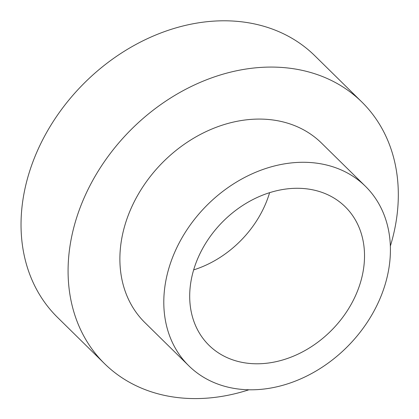 <?xml version="1.0" encoding="UTF-8"?>
<svg xmlns="http://www.w3.org/2000/svg" width="419" height="419" viewBox="0 0 419 419"><rect width="100%" height="100%" fill="white"/><g stroke="black" fill="none" stroke-linecap="round" stroke-linejoin="round"><path stroke-width="0.63" d="M269.611 192.682A97.135 76.855 -45.5 0 1 193.646 269.899M390.367 246.037A183.48 145.173 134.5 0 0 361.869 102.037L314.821 55.753A183.48 145.173 134.5 0 0 256.952 24.48A183.48 145.173 134.5 0 0 56.539 116.508A183.48 145.173 134.5 0 0 57.471 317.345L104.52 363.634A183.48 145.173 134.5 0 0 248.965 389.764M361.869 102.037A183.48 145.173 134.5 0 0 304 70.764A183.48 145.173 134.5 0 0 103.593 162.792A183.48 145.173 134.5 0 0 104.52 363.634M365.415 186.272L321.504 143.073A125.92 99.628 134.5 0 0 281.788 121.61A125.92 99.628 134.5 0 0 144.251 184.769A125.92 99.628 134.5 0 0 144.89 322.599L188.801 365.797A125.92 99.628 134.5 0 0 348.131 345.905A125.92 99.628 134.5 0 0 365.415 186.272A125.92 99.628 134.5 0 0 325.704 164.814A125.92 99.628 134.5 0 0 188.168 227.967A125.92 99.628 134.5 0 0 188.801 365.797M314.596 190.236A97.135 76.855 134.5 0 0 208.494 238.956A97.135 76.855 134.5 0 0 208.987 345.282A97.135 76.855 134.5 0 0 239.626 361.838A97.135 76.855 134.5 0 0 345.722 313.119A97.135 76.855 134.5 0 0 345.23 206.792A97.135 76.855 134.5 0 0 314.596 190.236"/></g></svg>
